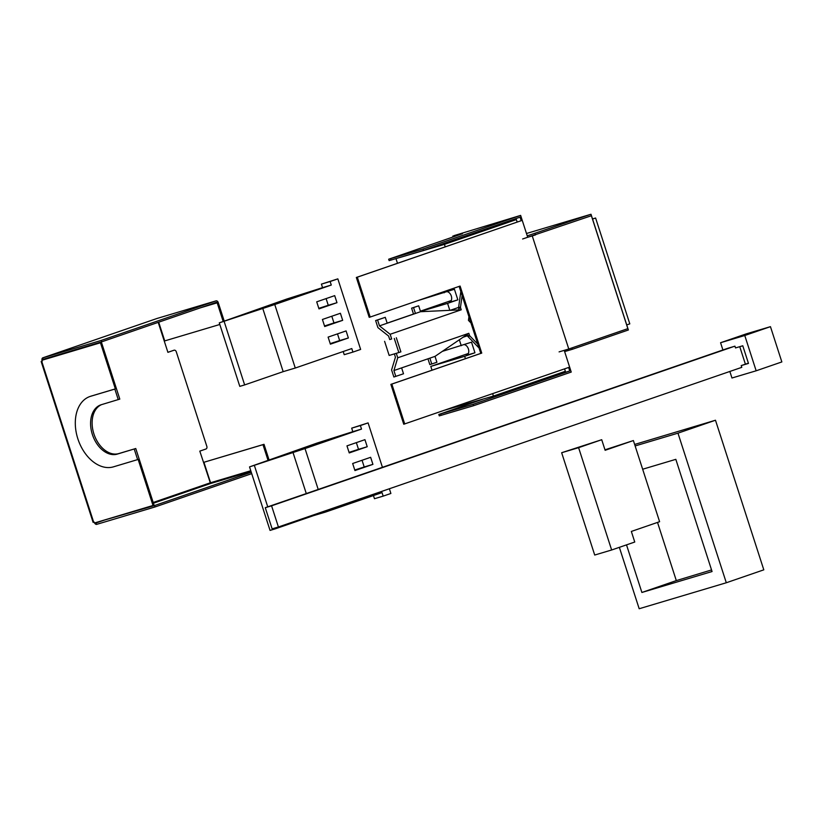 <?xml version="1.0" encoding="UTF-8"?>
<svg xmlns="http://www.w3.org/2000/svg" width="823" height="823" viewBox="0 0 823 823"><rect width="100%" height="100%" fill="white"/><g stroke="black" fill="none" stroke-linecap="round" stroke-linejoin="round"><path stroke-width="1.23" d="M447.27 291.723A5.566 3.786 71 0 1 451.518 296.825A5.566 3.786 71 0 1 449.481 302.339A5.566 3.786 71 0 1 449.379 302.37L457.845 299.839L454.43 289.254L417.333 300.796M458.606 307.421L450.232 310.312M420.409 311.176L451.271 300.539M420.502 311.464L447.578 303.378L449.821 310.333M457.845 299.839L447.578 303.378M467.485 335.733L462.989 337.286M463.74 336.772L467.454 335.661M464.367 344.652A5.566 3.786 71 0 1 468.616 349.754A5.566 3.786 71 0 1 466.579 355.258A5.566 3.786 71 0 1 466.476 355.289L474.943 352.769L471.528 342.183L442.373 351.349M432.013 370.196L430.789 366.41L468.369 353.468M430.789 366.41L464.666 356.308L465.437 358.674M474.943 352.769L464.666 356.308M517.153 222.045L516.36 219.576L444.43 244.369L399.505 257.609M516.36 219.576L491.938 226.86M443.792 291.681L444.153 292.803M452.969 309.366A5.566 3.786 71 0 1 454.594 310.106M459.327 339.776L461.25 345.722M445.222 246.838L444.43 244.369M397.488 263.288L396.038 258.803M492.648 393.651L493.43 396.079L444.904 410.101M532.306 236.098L568.775 349.003L627.856 328.634L591.387 215.729L522.626 238.979M568.775 349.003L559.095 351.884M564.578 368.858L565.36 371.286L493.43 396.079M388.59 336.031L389.732 339.56L391.666 338.983L390.153 334.282L379.475 325.867L377.572 319.982L375.638 320.559L377.911 327.616L388.59 336.031M394.361 353.89L395.431 357.203L391.594 369.949L393.867 377.006L403.517 373.776L401.614 367.891L393.908 370.545L397.746 357.789L396.295 353.314M427.96 358.807L429.832 364.61L436.91 362.264L435.007 356.38L468.822 333.305L469.439 335.228A1.481 1.09 73.4 0 0 469.871 335.959L477.793 344.117M379.475 325.867L420.574 311.701L461.23 309.798L460.602 307.864L458.668 308.44L459.131 309.89M377.572 319.982L385.277 317.328L387.18 323.213M375.638 320.559L385.277 317.328M431.766 364.033L429.873 358.149L435.007 356.38M469.871 335.959L467.927 336.535A1.481 1.09 -106.6 0 1 467.505 335.805L467.083 334.488M470.951 322.945L468.441 320.363L468.945 316.742M460.818 291.558L458.586 307.596L460.52 307.02A1.481 1.09 73.4 0 0 460.602 307.864M462.115 295.58L460.52 307.02M467.927 336.535L479.037 347.975M390.153 334.282L461.23 309.798M391.666 338.983L389.732 339.56M397.746 357.789L468.822 333.305M458.668 308.44A1.481 1.09 -106.6 0 1 458.586 307.596M396.326 337.739L400.883 351.853L398.836 352.553L389.156 355.443L384.598 341.329M395.801 376.43L393.908 370.545M429.873 358.149L401.614 367.891M418.67 305.817L411.603 308.162L413.506 314.047L415.44 313.47L413.537 307.586L418.67 305.817L420.574 311.701M411.603 308.162L413.537 307.586M413.506 314.047L387.149 323.13M398.836 352.553L394.279 338.448M324.694 326.525L342.677 320.332L340.393 313.275L322.41 319.468L324.694 326.525M318.995 308.882L336.977 302.689L334.694 295.632L316.711 301.835L318.995 308.882M330.393 344.168L348.376 337.975L346.092 330.918L328.11 337.111L330.393 344.168M274.759 304.52L331.278 285.046L330.136 281.517L321.423 284.12L322.565 287.649L286.826 299.016L219.288 322.853L274.759 304.52L295.272 368.035L283.174 371.646L262.66 308.131M321.423 284.12L337.841 278.863L360.639 349.425L352.933 352.09L351.791 348.561L295.272 368.035M337.841 278.863L330.136 281.517M283.174 371.646L244.647 384.917L224.134 321.412M244.647 384.917L239.802 386.368L219.288 322.853M337.502 333.881L339.662 340.568L330.218 343.623M326.103 298.595L328.264 305.292L318.82 308.347M331.803 316.238L333.963 322.925L324.519 325.98M343.201 351.514L344.22 354.682L352.933 352.09M342.677 320.332L333.963 322.925M336.977 302.689L328.264 305.292M331.278 285.046L322.565 287.649M348.376 337.975L339.662 340.568M354.939 470.561L372.922 464.367L370.638 457.31L352.656 463.503L354.939 470.561M349.24 452.928L367.223 446.724L364.939 439.667L346.967 445.871L349.24 452.928M305.014 448.566L361.523 429.081L360.381 425.553L351.678 428.155L352.81 431.684L317.071 443.062L249.534 466.898L305.014 448.566L318.213 489.448M389.361 488.749L390.884 493.471L383.179 496.125L382.037 492.596L325.517 512.071L325.136 510.877M382.438 467.32L368.097 422.899L360.381 425.553M325.517 512.071L313.419 515.682L313.203 514.992M306.279 493.563L292.906 452.166M313.419 515.682L274.892 528.963L274.615 528.119M267.742 506.845L254.379 465.448M274.892 528.963L270.047 530.403L249.534 466.898M356.349 442.63L358.509 449.327L349.065 452.383M362.048 460.273L364.208 466.97L354.764 470.026M373.447 495.559L374.465 498.717L383.179 496.125M351.678 428.155L368.097 422.899M372.922 464.367L364.208 466.97M367.223 446.724L358.509 449.327M361.523 429.081L352.81 431.684M592.509 218.939L595.605 218.013L629.801 323.861L626.735 324.91M595.605 218.013L592.55 219.062M369.218 317.339L370.185 317.05L357.316 277.176L356.338 277.464L369.218 317.339M357.316 277.176L521.206 220.698L356.338 277.464M521.206 220.698L520.064 217.169L423.475 250.449L423.022 249.04L520.64 215.4L453.895 235.666L462.485 233.711L388.672 259.224L423.022 249.04M459.141 286.394L480.786 353.386L390.874 384.372L403.754 424.236L568.611 367.469L569.753 370.998L543.396 378.858M526.483 233.495L590.996 214.258L527.245 235.862L527.708 237.281L534.477 235.255M569.753 370.998L473.163 404.288L473.616 405.698L571.234 372.058L564.228 350.351M564.629 351.596L572.366 349.281L571.923 347.913M534.991 233.557L535.464 235.008M590.996 214.258L628.371 329.982L572.366 349.281M473.616 405.698L439.276 415.872L438.813 414.463L482.525 399.33M404.721 423.948L391.841 384.084L481.753 353.098L460.098 286.065L370.185 317.05M527.245 235.862L520.64 215.4M473.163 404.288L438.813 414.463M423.475 250.449L389.135 260.634L388.672 259.224M390.874 384.372L391.841 384.084M480.786 353.386L481.753 353.098M101.496 342.461L41.911 360.279L101.496 342.461L119.798 399.114L101.322 404.7A25.955 17.664 -109 0 0 100.838 404.854A25.955 17.664 -109 0 0 92.361 434.451A25.955 17.664 -109 0 0 117.278 454.101L135.754 448.514L154.055 505.168L94.47 522.996L94.172 522.08L93.112 522.379L41.15 361.492L42.189 361.112M101.651 404.597A25.955 17.664 -109 0 0 93.904 433.916A25.955 17.664 -109 0 0 118.821 453.566L135.754 448.514M118.255 399.649L114.839 389.063L115.354 388.888L91.158 396.1A37.086 25.235 -109 0 0 90.468 396.326A37.086 25.235 -109 0 0 90.211 396.419M100.478 342.81L115.354 388.888M41.911 360.279L42.21 361.194L41.15 361.492M114.839 389.063L90.643 396.285A37.086 25.235 -109 0 0 89.954 396.501A37.086 25.235 -109 0 0 78.01 439.287A37.086 25.235 -109 0 0 113.44 466.847L138.151 459.45L153.027 505.528M210.503 483.42L199.804 451.127L205.976 448.998A2.222 1.625 73.4 0 0 206.83 446.354L176.287 351.802A2.222 1.625 73.4 0 0 174.116 350.197A2.222 1.625 73.4 0 0 174.065 350.217L167.902 352.337L158.211 322.359M95.633 522.646L154.58 505.548L251.262 472.227M154.58 505.548L155.033 506.958L251.715 473.637M96.024 523.016L96.476 524.426L155.033 506.958M157.358 318.347A2.222 1.512 -109 0 1 157.399 318.336A2.222 1.512 -109 0 1 157.44 318.326L156.926 318.501A2.222 1.625 -106.6 0 1 156.977 318.48A2.222 1.625 -106.6 0 1 157.028 318.47M224.206 321.073L218.198 302.473A2.222 1.625 73.4 0 0 216.017 300.868A2.222 1.625 73.4 0 0 215.976 300.889L101.25 340.424L101.702 341.833L43.146 359.301L42.693 357.892L101.25 340.424M200.246 307.874L217.169 302.823A0.741 0.545 73.4 0 0 216.439 302.298L101.702 341.833M42.693 357.892L42.868 357.81A2.222 1.512 71 0 1 42.868 357.81A2.222 1.512 71 0 0 42.066 360.227M137.636 459.625L134.211 449.039M174.065 350.217L167.882 352.295M96.466 524.374A2.222 1.512 71 0 1 94.635 522.944M43.033 359.898L43.197 359.281M217.169 302.823L223.177 321.443M219.813 324.478L164.734 340.907L158.695 322.194M269.018 459.81L264.008 444.307L203.939 462.269L210.544 482.741A0.741 0.545 -106.6 0 1 210.266 483.615L251.015 471.466M267.989 460.18L262.979 444.667L203.939 462.269M264.008 444.307L262.979 444.667M278.411 526.987L741.78 367.346L741.214 365.577L748.477 363.416L742.778 345.773L735.515 347.934L734.949 346.174L727.686 348.335L265.284 507.688L272.125 528.86L278.411 526.987L271.58 505.816L265.284 507.688M740.813 367.634L741.77 367.305M741.214 365.577L748.405 363.19M729.836 371.41L731.966 378.004L756.162 370.792L744.764 335.506L720.567 342.728L722.913 349.981M756.162 370.792L781.85 361.935L770.451 326.659L746.255 333.871L720.567 342.728M744.764 335.506L770.451 326.659M739.754 346.668L745.391 364.136M271.58 505.816L733.982 346.462M619.349 547.336L639.183 608.742L726.298 582.756L763.806 569.835L715.485 420.234L634.656 444.451M726.298 582.756L677.977 433.165L715.485 420.234M677.977 433.165L635.13 445.943M642.66 469.233L675.827 459.337L712.06 571.532L641.889 592.467L626.519 544.867M711.545 569.948L676.311 580.606L657.515 522.42M641.889 592.467L676.311 580.606M611.643 549.99L594.71 555.041L561.656 452.722L601.716 439.708L605.131 450.294L633.391 440.552L659.604 521.7L631.344 531.442L634.759 542.028L611.643 549.99L578.6 447.671L601.716 439.708M561.656 452.722L578.6 447.671M604.987 449.821L633.391 440.552M467.505 335.805L469.439 335.228M440.737 413.959L441.19 415.368M391.048 260.13L390.596 258.71M459.841 234.627L459.656 234.071M453.998 236.643L453.74 235.831M118.821 453.566L117.278 454.101M41.726 361.338L93.688 522.224M96.198 522.924L105.951 519.57M153.417 503.213L210.266 483.615M215.976 300.889L156.926 318.501L42.868 357.81L157.399 318.336M46.932 358.735L59.102 354.538M210.06 482.885L153.191 502.483M250.778 470.735L210.544 482.741M90.643 396.285L91.158 396.1M453.062 236.962L452.784 236.088M156.977 318.48L216.017 300.868M173.149 350.485L174.116 350.197M89.954 396.501L90.468 396.326"/></g></svg>
